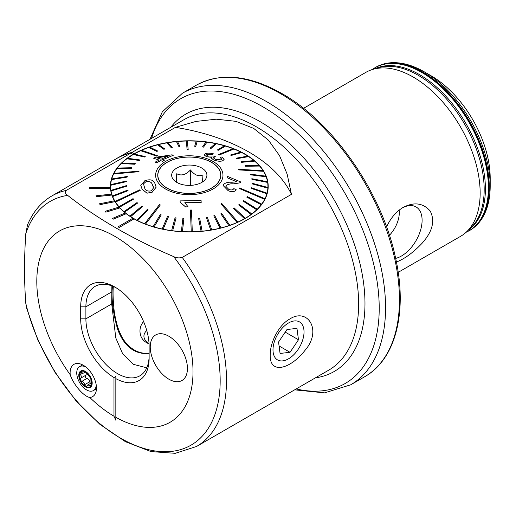 <?xml version="1.0" encoding="UTF-8"?>
<svg xmlns="http://www.w3.org/2000/svg" width="516" height="516" viewBox="0 0 516 516"><rect width="100%" height="100%" fill="white"/><g stroke="black" fill="none" stroke-linecap="round" stroke-linejoin="round"><path stroke-width="0.77" d="M89.784 397.468A110.463 63.778 -120 0 0 113.978 416.225L115.836 420.237L115.836 417.296A110.463 63.778 -120 0 0 192.668 379.995A110.463 63.778 -120 0 0 130.529 247.222A110.463 63.778 -120 0 0 40.474 256.265A110.463 63.778 -120 0 0 70.208 374.726A18.64 10.759 60 0 1 78.587 363.541A18.64 10.759 60 0 1 96.473 388.084A18.64 10.759 60 0 1 95.602 393.011A18.64 10.759 60 0 1 89.784 397.468C83.631 396.443 73.33 384.497 70.208 374.726M110.411 187.282L89.378 187.663L89.429 188.572L110.463 188.192A78.903 45.556 180 0 1 110.411 187.282A78.903 45.556 180 0 1 110.392 186.347A78.903 45.556 180 0 1 133.502 154.136L134.063 153.768L132.947 154.458L130.729 153.181L66.229 190.417A144.654 83.515 -120 0 0 51.916 195.912C41.093 202.266 32.979 211.895 27.554 224.789L25.8 233.664C24.136 257.916 24.136 281.136 25.8 303.337L26.464 307.717L38.036 340.515L54.87 372.152L75.929 400.687L99.917 424.346L125.427 441.677L151.014 451.59L175.246 453.319L196.564 446.463A144.654 83.515 -120 0 0 182.245 257.4L291.45 194.351L287.16 174.169L279.588 155.722L268.475 140.171L253.64 128.368L235.96 121.35L216.301 119.183L195.841 121.441L175.434 127.368L131.883 152.51M182.245 257.4C179.213 258.245 176.343 257.968 173.64 256.581C132.818 239.237 97.485 218.836 67.648 195.383C65.242 193.823 64.764 192.165 66.229 190.417M130.729 153.181A144.654 83.515 -120 0 0 116.435 158.664L117.525 157.973A144.706 83.547 -120 0 1 131.832 152.484L130.716 153.129A144.706 83.547 -120 0 0 116.41 158.618M305.014 350.345C322.526 330.305 307.588 307.188 289.702 319.069C278.879 324.867 270.087 342.211 270.197 355.027C269.616 374.984 290.618 368.985 305.014 350.345M146.77 367.811L133.502 364.367L122.582 353.608L115.803 337.986L111.714 303.937L111.875 285.896M118.067 226.782L119.183 227.427L134.063 218.836A78.903 45.556 180 0 1 133.502 218.513A78.903 45.556 180 0 1 132.947 218.191L118.067 226.827L119.183 227.472L134.063 218.881A78.903 45.556 180 0 0 219.855 228.343A78.903 45.556 180 0 0 268.197 186.347A78.903 45.556 180 0 0 219.487 144.261A78.903 45.556 180 0 0 133.502 154.136L132.947 154.458M132.915 218.21A78.903 45.556 180 0 1 126.227 213.721L126.227 213.676A78.903 45.556 180 0 1 125.291 212.94L112.578 218.391L113.514 219.119L126.227 213.721M125.259 212.96A78.903 45.556 180 0 1 119.822 207.942L119.822 207.896A78.903 45.556 180 0 1 119.086 207.09L105.116 211.328L105.844 212.179L119.822 207.942M119.054 207.097A78.903 45.556 180 0 1 114.991 201.666L114.991 201.627A78.903 45.556 180 0 1 114.475 200.763L99.556 203.788L100.072 204.646L114.991 201.666M114.455 200.769A78.903 45.556 180 0 1 111.849 195.048L111.849 195.009A78.903 45.556 180 0 1 111.559 194.113A78.903 45.556 180 0 1 110.463 188.23L110.463 188.192M291.45 194.351A165.694 95.66 0 0 0 175.434 127.368M105.116 211.328L105.844 212.179M111.559 194.113L96.041 195.803L96.324 196.699L111.849 195.048M89.378 187.663L89.429 188.617L110.463 188.23M168.842 379.189A26.303 15.183 -120 0 0 181.987 380.486A26.303 15.183 -120 0 0 181.987 350.119A26.303 15.183 -120 0 0 155.69 334.936A26.303 15.183 -120 0 0 151.659 356.008A26.303 15.183 -120 0 0 168.842 379.189M303.524 108.347L365.87 72.356A94.68 54.664 60 0 1 372.92 69.35A94.68 54.664 60 0 1 413.206 77.045A94.68 54.664 60 0 1 473.12 154.445A94.68 54.664 60 0 1 466.677 231.742A94.68 54.664 60 0 1 460.549 236.347L398.204 272.345M386.555 226.905C390.689 218.062 396.198 211.573 403.086 207.438C414.045 201.756 423.075 202.943 430.176 210.999C435.24 220.79 432.556 231.529 422.12 243.23C413.264 252.569 404.692 258.832 396.417 262.025M375.461 67.422A94.157 54.361 60 0 1 375.622 67.332C380.589 64.481 386.11 62.933 392.192 62.681C402.403 62.346 413.097 65.403 424.275 71.84L431.06 75.755A83.637 48.285 60 0 1 490.2 178.188L490.2 186.024C490.187 198.944 487.472 209.748 482.06 218.429C478.809 223.551 474.714 227.543 469.773 230.413A94.157 54.361 60 0 1 469.618 230.504M395.662 258.393A29.167 16.841 120 0 0 420.134 231.561A29.167 16.841 120 0 0 413.032 205.787A29.167 16.841 120 0 0 402.267 207.929M389.425 235.296A22.356 12.906 120 0 0 399.132 210.147M113.978 416.225L113.978 377.564A48.394 27.941 60 0 1 80.689 318.843L80.689 306.82A48.394 27.941 60 0 1 114.907 287.064A48.394 27.941 60 0 1 149.124 346.333L149.124 358.356A48.394 27.941 60 0 1 115.836 378.634L115.836 376.499L113.978 377.564M115.836 420.237L115.836 378.634M116.235 287.857A44.711 25.813 -120 0 0 95.157 286.348A44.711 25.813 -120 0 0 85.895 306.82L85.895 318.843A44.711 25.813 -120 0 0 105.412 363.838A44.711 25.813 -120 0 0 139.868 375.816A44.711 25.813 -120 0 0 149.124 355.35M112.578 218.345L113.514 219.119M113.514 219.081L126.227 213.676M105.844 212.134L119.822 207.896M99.556 203.743L100.072 204.646M100.072 204.6L114.991 201.627M96.041 195.764L96.324 196.699M96.324 196.66L111.849 195.009M134.063 153.768L131.832 152.484M132.947 154.413L130.716 153.129M286.315 324.441A21.943 12.668 120 0 0 276.305 359.02A21.943 12.668 120 0 0 302.911 339.264A21.943 12.668 120 0 0 286.315 324.441M278.55 342.043L280.065 353.441L290.031 352.305L298.48 339.773L296.958 328.376L286.993 329.511L278.55 342.043M285.232 332.123L298.48 339.773M279.072 345.978L290.031 352.305M81.896 370.611A9.469 5.47 -120 0 0 82.392 384.272A9.469 5.47 -120 0 0 92.177 382.737A9.469 5.47 -120 0 0 81.896 370.611M79.896 372.81L80.393 374.519C81.56 376.119 81.605 377.37 80.535 378.267L80.232 380.034A8.811 5.089 -120 0 1 79.896 372.81L80.044 372.571A8.811 5.089 -120 0 1 84.998 371.752L85.443 371.984A8.811 5.089 -120 0 1 90.616 378.08L90.855 378.654A8.811 5.089 -120 0 1 91.093 385.587L90.945 385.826A8.811 5.089 -120 0 1 85.766 386.555L86.636 386.581L87.83 384.923L90.81 385.942M80.232 380.034A8.811 5.089 -120 0 0 85.766 386.555L84.656 384.697C84.347 382.782 83.405 381.672 81.838 381.382L80.232 380.034M85.043 371.765L83.74 373.132L80.193 372.455M90.616 378.08L85.443 371.984M91.093 385.587L90.855 378.654M82.663 364.915A13.809 7.972 -120 0 0 82.302 365.102L79.606 366.657A13.809 7.972 -120 0 0 79.606 382.601A13.809 7.972 -120 0 0 93.415 390.573A13.809 7.972 -120 0 0 96.247 385.142M93.415 390.573L96.111 389.019A13.809 7.972 -120 0 0 96.453 388.8M85.721 366.921A13.809 7.972 -120 0 0 81.27 366.076A13.809 7.972 -120 0 0 79.606 366.657M90.629 383.311A1.761 1.019 60 0 1 89.719 381.776A3.083 1.78 -120 0 0 86.901 378.454A1.761 1.019 60 0 1 85.437 377.028A1.761 1.019 60 0 1 85.598 375.345A3.083 1.78 -120 0 0 85.849 372.339M149.124 353.57C134.624 354.479 124.156 346.462 117.719 329.518C112.881 312.599 111.14 298.132 112.488 286.128M113.326 286.47C112.83 291.798 113.023 299.074 113.913 308.284C114.268 313.315 116.693 326.325 120.318 333.62C125.652 346.462 137.907 354.95 149.124 353.021M143.583 321.565C141.184 324.306 139.978 327.479 139.971 331.085C140.075 337.167 143.106 341.431 149.06 343.875M140.784 185.457L142.119 189.224L146.963 193.19L152.072 192.339L156.142 187.205M140.229 190.34L139.875 189.765L115.133 201.44A78.638 45.402 0 0 0 115.307 201.724A78.638 45.402 0 0 0 115.487 202.014L140.229 190.34L115.487 202.059A78.638 45.402 180 0 0 118.99 206.735L118.99 206.69A78.638 45.402 0 0 0 119.467 207.232L133.528 199.176L119.467 207.271A78.638 45.402 180 0 0 123.963 211.657L123.963 211.612A78.638 45.402 0 0 0 124.549 212.115L137.604 203.078L137.011 202.575L123.963 211.612M137.604 203.078L124.549 212.16A78.638 45.402 180 0 0 129.961 216.191L129.961 216.146A78.638 45.402 0 0 0 130.658 216.597L142.493 206.658L141.797 206.2L129.961 216.146M142.493 206.658L130.658 216.643A78.638 45.402 180 0 0 136.895 220.248L136.895 220.203A78.638 45.402 0 0 0 137.688 220.603L148.124 209.851L147.331 209.451L136.895 220.203M148.124 209.851L137.688 220.648A78.638 45.402 180 0 0 144.661 223.77L144.661 223.725A78.638 45.402 0 0 0 145.531 224.067L160.315 204.981L145.531 224.112A78.638 45.402 180 0 0 153.129 226.705L153.129 226.659A78.638 45.402 0 0 0 154.065 226.937L161.231 214.901L154.065 226.982A78.638 45.402 180 0 0 162.166 229.007L162.166 228.962A78.638 45.402 0 0 0 163.153 229.169L168.5 216.675L167.506 216.475L162.166 228.962M168.5 216.675L163.153 229.214A78.638 45.402 180 0 0 171.628 230.633L171.628 230.588A78.638 45.402 0 0 0 172.654 230.723L176.098 217.913L175.072 217.778L171.628 230.588M176.098 217.913L172.654 230.768A78.638 45.402 180 0 0 181.374 231.561L181.374 231.516A78.638 45.402 0 0 0 182.419 231.574L183.902 218.59L182.858 218.532L181.374 231.516M183.902 218.59L182.419 231.62A78.638 45.402 180 0 0 191.243 231.781L190.417 210.031L191.243 231.781M201.079 231.239A78.638 45.402 0 0 0 202.117 231.142L199.647 218.223L198.608 218.32L201.079 231.284A78.638 45.402 180 0 1 192.294 231.761L191.468 210.012L190.417 210.031M201.079 231.284L198.608 218.32M210.728 230.033A78.638 45.402 0 0 0 211.741 229.859L207.335 217.197L206.329 217.365L210.728 230.071A78.638 45.402 180 0 1 202.117 231.187L202.117 231.142M210.728 230.071L206.329 217.365M220.042 228.137A78.638 45.402 0 0 0 221.009 227.891L214.74 215.617L213.779 215.856L220.042 228.182A78.638 45.402 180 0 1 211.741 229.904L211.741 229.859M220.042 228.182L213.779 215.856M228.872 225.582A78.638 45.402 0 0 0 229.781 225.273L221.745 213.514L220.842 213.824L228.872 225.627A78.638 45.402 180 0 1 221.009 227.937L221.009 227.891M228.872 225.627L220.842 213.824M237.076 222.409A78.638 45.402 0 0 0 237.908 222.035L221.79 203.51L220.958 203.878L237.076 222.454A78.638 45.402 180 0 1 229.781 225.318L229.781 225.273M237.076 222.454L220.958 203.878M244.526 218.668A78.638 45.402 0 0 0 245.274 218.236L234.116 207.877L233.374 208.303L244.526 218.707A78.638 45.402 180 0 1 237.908 222.08L237.908 222.035M244.526 218.707L233.374 208.303M251.111 214.411A78.638 45.402 0 0 0 251.756 213.934L239.289 204.433L238.644 204.91L251.111 214.456A78.638 45.402 180 0 1 245.274 218.281L245.274 218.236M251.111 214.456L238.644 204.91M256.716 209.722A78.638 45.402 0 0 0 257.252 209.199L243.668 200.64L243.133 201.163L256.716 209.767A78.638 45.402 180 0 1 251.756 213.979L251.756 213.934M256.716 209.767L243.133 201.163M261.257 204.659A78.638 45.402 0 0 0 261.676 204.097L247.196 196.564L246.777 197.118L261.257 204.704A78.638 45.402 180 0 1 257.252 209.244L257.252 209.199M261.257 204.704L246.777 197.118M264.663 199.305A78.638 45.402 0 0 0 264.96 198.725L239.701 187.953L239.411 188.54L264.663 199.35A78.638 45.402 180 0 1 261.676 204.143L261.676 204.097M264.663 199.35L239.411 188.54M266.882 193.752A78.638 45.402 0 0 0 267.049 193.152L251.46 187.805L251.298 188.405L266.882 193.797A78.638 45.402 180 0 1 264.96 198.77L264.96 198.725M266.882 193.797L251.298 188.405M267.875 188.076A78.638 45.402 0 0 0 267.914 187.469L252.137 183.264L252.105 183.87L267.875 188.121A78.638 45.402 180 0 1 267.049 193.197L267.049 193.152M267.875 188.121L252.105 183.87M267.636 182.374A78.638 45.402 0 0 0 267.533 181.774L251.827 178.71L251.924 179.316L267.636 182.419A78.638 45.402 180 0 1 267.933 186.392A78.638 45.402 180 0 1 267.914 187.514L267.914 187.469M267.636 182.419L251.924 179.362L251.827 178.71M266.153 176.736A78.638 45.402 0 0 0 265.927 176.15L250.524 174.215L250.757 174.808L266.153 176.782A78.638 45.402 180 0 1 267.527 181.767M266.153 176.782L250.757 174.853L250.524 174.215M263.463 171.254A78.638 45.402 0 0 0 263.108 170.68L238.36 169.293L238.721 169.867L263.463 171.299A78.638 45.402 180 0 1 265.908 176.143M263.463 171.299L238.721 169.912L238.36 169.293M259.6 166.004A78.638 45.402 0 0 0 259.122 165.462L245.061 165.681L245.545 166.223L259.6 166.049A78.638 45.402 180 0 1 263.076 170.68M259.6 166.049L245.545 166.268L245.061 165.681M254.633 161.082A78.638 45.402 0 0 0 254.04 160.579L240.991 161.779L241.578 162.282L254.633 161.121A78.638 45.402 180 0 1 259.084 165.468M254.633 161.121L241.578 162.327L240.991 161.779M248.628 156.548A78.638 45.402 0 0 0 247.932 156.096L236.096 158.199L236.792 158.657L248.628 156.593A78.638 45.402 180 0 1 253.988 160.579M248.628 156.593L236.792 158.702L236.096 158.199M241.694 152.491A78.638 45.402 0 0 0 240.907 152.091L230.471 155.006L231.258 155.406L241.694 152.536A78.638 45.402 180 0 1 247.88 156.103M241.694 152.536L231.258 155.451L230.471 155.006M233.929 148.969A78.638 45.402 0 0 0 233.064 148.627L218.281 154.652L219.152 154.994L233.929 149.014A78.638 45.402 180 0 1 240.849 152.104M233.929 149.014L219.152 155.039L218.281 154.652M225.466 146.034A78.638 45.402 0 0 0 224.525 145.757L217.365 149.956L218.3 150.233L225.466 146.08A78.638 45.402 180 0 1 233.006 148.647M225.466 146.08L218.3 150.279L217.365 149.956M216.43 143.732A78.638 45.402 0 0 0 215.436 143.525L210.096 148.182L211.083 148.389L216.43 143.777A78.638 45.402 180 0 1 224.479 145.789M216.43 143.777L211.083 148.434L210.096 148.182M206.961 142.106A78.638 45.402 0 0 0 205.936 141.971L202.498 146.944L203.523 147.079L206.961 142.152A78.638 45.402 180 0 1 215.398 143.564M206.961 142.152L203.523 147.125L202.498 146.944M197.222 141.178A78.638 45.402 0 0 0 196.17 141.12L194.687 146.273L195.738 146.331L197.222 141.223A78.638 45.402 180 0 1 205.91 142.016M197.222 141.223L195.738 146.376L194.687 146.273M187.353 141.003A78.638 45.402 180 0 1 196.157 141.165M188.179 149.608L187.353 140.958A78.638 45.402 0 0 0 186.302 140.978L187.127 149.627L188.179 149.608L187.127 149.672L186.302 141.023A78.638 45.402 180 0 0 177.536 141.5M179.981 146.538L177.517 141.455A78.638 45.402 0 0 0 176.472 141.552L178.942 146.634L179.981 146.538L178.942 146.679L176.472 141.597A78.638 45.402 180 0 0 167.9 142.706M172.267 147.492L167.861 142.668A78.638 45.402 0 0 0 166.849 142.835L171.254 147.666L172.267 147.492L171.254 147.711L166.849 142.88A78.638 45.402 180 0 0 158.593 144.596M164.817 149.001L158.547 144.557A78.638 45.402 0 0 0 157.58 144.803L163.849 149.247L164.817 149.001L163.849 149.292L157.58 144.848A78.638 45.402 180 0 0 149.775 147.144M157.754 151.04L149.717 147.112A78.638 45.402 0 0 0 148.814 147.421L156.845 151.349L157.754 151.04L156.845 151.394L148.814 147.466A78.638 45.402 180 0 0 141.571 150.304M157.632 155.755L141.513 150.285A78.638 45.402 0 0 0 140.681 150.659L156.799 156.129L157.632 155.755L156.799 156.174L140.681 150.704A78.638 45.402 180 0 0 134.121 154.039M145.222 156.554L134.063 154.032A78.638 45.402 0 0 0 133.321 154.458L144.474 156.98L145.222 156.554L144.474 157.025L133.321 154.503A78.638 45.402 180 0 0 127.536 158.289M139.952 159.947L127.484 158.283A78.638 45.402 0 0 0 126.839 158.76L139.307 160.424L139.952 159.947L139.307 160.47L126.839 158.805A78.638 45.402 180 0 0 121.924 162.979M135.456 163.695L121.879 162.972A78.638 45.402 0 0 0 121.344 163.495L134.921 164.217L135.456 163.695L134.921 164.262L121.344 163.54A78.638 45.402 180 0 0 117.371 168.035M131.819 167.739L117.338 168.035A78.638 45.402 0 0 0 116.919 168.597L131.399 168.293L131.819 167.739L131.399 168.339L116.919 168.642A78.638 45.402 180 0 0 113.952 173.389A78.638 45.402 0 0 0 113.636 173.969L138.888 171.68L113.636 174.015A78.638 45.402 180 0 0 111.72 178.942A78.638 45.402 0 0 0 111.546 179.542L127.129 177.053L127.291 176.453L111.708 178.942M127.291 176.453L127.129 177.098L111.546 179.587A78.638 45.402 180 0 0 110.714 184.618A78.638 45.402 0 0 0 110.682 185.225L126.452 181.593L126.484 180.987L110.714 184.618M126.484 180.987L126.452 181.638L110.682 185.27A78.638 45.402 180 0 0 110.656 186.392L110.656 189.83A78.638 45.402 180 0 0 110.656 190.069M110.959 190.32A78.638 45.402 0 0 0 111.056 190.92L126.768 186.147L126.665 185.541L110.959 190.365A78.638 45.402 180 0 1 110.656 186.392M126.768 186.147L111.056 190.965A78.638 45.402 180 0 0 112.436 195.996L112.436 195.957A78.638 45.402 0 0 0 112.669 196.544L128.065 190.688L127.839 190.049L112.436 195.957M115.133 201.44L115.133 201.485A78.638 45.402 180 0 1 112.669 196.59M157.619 181.806A33.663 19.434 180 0 1 195.254 156.096A33.663 19.434 180 0 1 215.011 187.772A33.663 19.434 180 0 1 157.619 181.806M153.575 158.212L155.432 157.328L171.989 154.813L173.279 155.264L162.572 159.754L164.301 160.347L162.443 161.25L160.715 160.65L156.754 162.669L155.181 162.121L159.141 160.115L153.575 158.212L159.141 160.154M162.572 159.799L173.279 155.264M155.181 162.121L156.754 162.714L160.715 160.695L162.443 161.289L164.301 160.347M224.138 159.341L221.745 156.987L220.029 157.457L221.815 159.128L221.119 159.87L215.133 159.289L213.314 157.741L215.32 156.664L213.314 156.013L207.858 156.025L206.419 154.935L207.077 154.31L212.282 154.523L213.34 153.8C210.057 152.962 207.406 152.936 205.381 153.723L204.175 154.923L206.426 156.651L211.515 157.283L211.134 157.928L213.566 159.895C217.313 161.302 220.416 161.56 222.873 160.669L224.138 159.341L222.873 160.708C220.448 161.605 217.346 161.347 213.566 159.941L211.134 157.973M211.515 157.322L206.426 156.696L204.175 154.923M213.34 153.8L212.282 154.568L207.077 154.31M215.32 156.664L214.082 156.987M221.809 159.128L220.029 157.457M226.014 185.657L226.014 185.695C227.814 184.257 230.355 183.651 233.638 183.883L240.101 182.819L240.875 182.038L240.101 182.78L233.638 183.838C230.368 183.606 227.827 184.212 226.014 185.657L225.86 186.328L228.769 189.378C231.252 190.333 232.935 190.069 233.832 188.585L236.276 189.811C234.619 191.894 231.903 192.171 228.124 190.636L223.267 185.644L223.512 184.554C225.324 182.754 228.091 181.987 231.819 182.258L236.792 181.813L227.014 177.685L227.698 176.478L240.875 182M223.267 185.644L228.124 190.675C231.884 192.216 234.606 191.939 236.276 189.849L236.276 189.811M227.014 177.685L236.792 181.851M184.812 202.743L201.169 202.62L184.812 202.698L188.069 206.8L185.586 206.897L180.155 202.246L180.097 200.898L201.085 200.518L201.169 202.62M180.097 200.898L180.155 202.291L185.586 206.942L188.069 206.8M139.185 171.093L113.926 173.389M161.231 214.901L160.289 214.63L153.129 226.659M191.243 231.736A78.638 45.402 0 0 0 192.294 231.716M133.528 199.176L133.051 198.634L118.99 206.69M160.315 204.981L159.444 204.639L144.661 223.725M159.599 181.4A31.56 18.221 180 0 1 157.735 175.227A31.56 18.221 180 0 1 189.295 157.006A31.56 18.221 180 0 1 220.854 175.227A31.56 18.221 180 0 1 194.719 193.178A31.56 18.221 180 0 1 159.599 181.4M267.933 186.392L267.933 189.83A78.638 45.402 180 0 1 267.933 190.069M112.669 196.544L128.065 190.643M142.119 189.179L140.784 185.412L144.854 180.703C150.033 178.981 153.355 179.813 154.813 183.193L156.142 187.16L152.072 192.294L146.963 193.152L142.119 189.224M143.506 183.87L144.654 187.979C145.473 190.572 147.673 191.526 151.252 190.849L153.568 187.863L152.272 184.386C151.433 181.858 149.227 181.032 145.647 181.909L143.506 183.87L145.647 181.955C149.234 181.084 151.44 181.909 152.272 184.425L153.465 187.076M156.98 157.896L168.448 156.013M168.448 155.974L156.98 157.857L160.998 159.218L168.448 155.974M149.04 343.533A18.408 10.63 180 0 1 146.757 330.511M176.027 181.922L176.756 173.731C181.303 176.143 185.863 174.872 190.443 169.932C194.609 175.246 198.789 176.898 202.982 174.872L202.504 181.335M206.864 175.995A17.621 10.172 0 0 0 186.27 165.204A17.621 10.172 0 0 0 173.208 179.381A17.621 10.172 0 0 0 189.295 185.399A17.621 10.172 0 0 0 205.381 179.381A17.621 10.172 0 0 0 206.864 175.995M220.635 176.595A31.431 18.144 0 0 0 220.725 175.227A31.431 18.144 0 0 0 189.295 157.077A31.431 18.144 0 0 0 157.864 175.227A31.431 18.144 0 0 0 188.108 193.358A31.431 18.144 0 0 0 220.635 176.595M220.777 176.511A31.56 18.221 0 0 0 220.725 176.143M157.864 176.143A31.56 18.221 0 0 0 157.812 176.511M176.756 182.374L176.756 173.731M190.443 185.379L190.443 169.932M183.328 379.537A26.303 15.183 -120 0 0 181.264 348.9A26.303 15.183 -120 0 0 155.69 334.936A26.303 15.183 -120 0 0 155.69 365.302A26.303 15.183 -120 0 0 181.987 380.486A26.303 15.183 -120 0 0 183.328 379.537M25.8 303.337A140.752 81.264 -120 0 0 181.561 449.32A140.752 81.264 -120 0 0 173.64 256.581M67.648 195.383A140.752 81.264 -120 0 0 25.8 233.664M119.48 156.903L184.019 119.641A144.654 83.515 60 0 1 256.349 126.807A144.654 83.515 60 0 1 350.848 254.278A144.654 83.515 60 0 1 328.673 370.191L196.564 446.463M431.06 75.755L424.275 71.84A93.228 53.825 60 0 1 490.2 186.024M469.457 230.6A94.157 54.361 60 0 0 483.885 155.148A94.157 54.361 60 0 0 422.378 72.182A94.157 54.361 60 0 0 375.3 67.519L375.622 67.332A94.157 54.361 60 0 1 422.694 71.995A94.157 54.361 60 0 1 484.208 154.968A94.157 54.361 60 0 1 469.773 230.413L466.083 232.303M372.223 69.563A94.08 54.315 60 0 1 421.895 72.517A94.08 54.315 60 0 1 484.066 157.89A94.08 54.315 60 0 1 466.148 232.245M375.255 68.667A93.306 53.87 60 0 1 419.431 74.575A93.306 53.87 60 0 1 479.712 154.594A93.306 53.87 60 0 1 468.438 230.065M372.92 69.35L378.518 67.712A93.286 53.858 60 0 1 418.212 75.291A93.286 53.858 60 0 1 477.242 151.556A93.286 53.858 60 0 1 470.895 227.717L466.677 231.742M280.42 93.577A168.326 97.182 60 0 1 390.386 241.907A168.326 97.182 60 0 1 364.586 376.79C395.959 359.233 407.795 311.451 395.411 257.232C381.711 192.307 333.13 122.221 281.736 93.448C248.944 74.968 220.455 72.227 196.261 85.243A168.326 97.182 60 0 1 280.42 93.577M149.982 139.294L162.308 111.882L182.38 93.261A168.326 97.182 60 0 1 266.54 101.594A168.326 97.182 60 0 1 376.499 249.925A168.326 97.182 60 0 1 350.699 384.801L364.586 376.79M151.536 138.398A164.423 94.931 60 0 1 262.947 106.851A164.423 94.931 60 0 1 377.996 288.134A164.423 94.931 60 0 1 296.184 388.941M170.706 127.329A148.55 85.766 60 0 1 259.941 121.55A148.55 85.766 60 0 1 360.948 267.888A148.55 85.766 60 0 1 315.36 377.873M111.714 291.914L85.895 306.82L80.689 306.82M111.714 303.937L85.895 318.843L80.689 318.843M85.598 375.345L80.535 378.267M82.663 373.21L80.393 374.519M91.171 384.736L89.758 385.549M89.719 381.776L84.656 384.697M86.901 378.454L81.838 381.382M51.916 195.912L116.435 158.664M375.3 67.519L372.139 69.589M182.38 93.261L196.261 85.243M350.699 384.801L324.538 392.87L294.636 389.838M85.566 372.081L83.74 373.139M90.693 383.272L87.83 384.923M220.725 176.885L220.725 175.227M157.864 176.885L157.864 175.227"/></g></svg>
